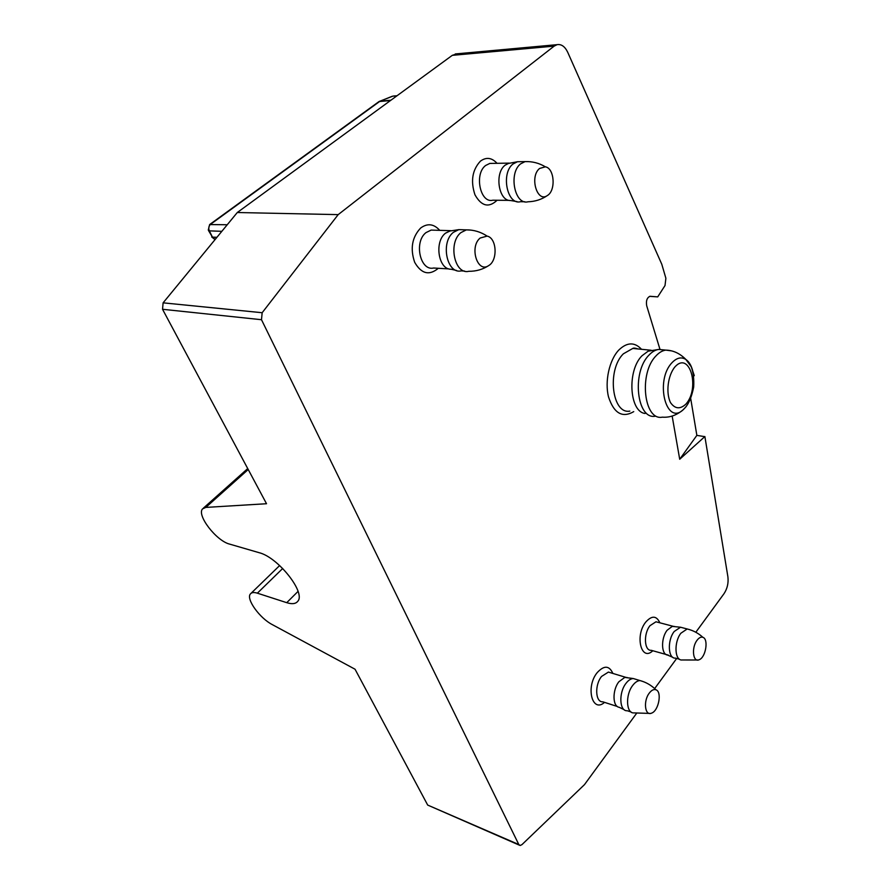 <?xml version="1.0" encoding="UTF-8"?>
<svg xmlns="http://www.w3.org/2000/svg" width="890" height="890" viewBox="0 0 890 890"><rect width="100%" height="100%" fill="white"/><g stroke="black" fill="none" stroke-linecap="round" stroke-linejoin="round"><path stroke-width="1.33" d="M696.781 435.477L679.704 459.251L704.769 436.645L696.859 435.377L704.769 436.645M649.711 296.348L657.721 296.882L665.019 285.534L665.887 278.281L661.793 264.263L567.709 52.265C564.939 46.514 561.401 43.977 557.084 44.667L554.125 46.124L452.287 55.347L237.285 212.521L163.115 302.834L262.161 312.724L261.493 319.71L518.814 844.543L520.116 845.5L521.941 844.643L584.485 784.624L636.45 713.513M697.037 640.299C699.028 637.685 700.975 636.684 702.877 637.318C708.807 639.009 705.737 657.543 699.162 659.735C692.965 662.85 691.252 647.698 697.037 640.299M262.161 312.724L338.189 214.624L554.136 46.135M338.189 214.624L237.285 212.521M457.093 53.789L452.276 55.336M672.15 416.042L679.704 459.251M690.985 365.901L694.278 375.591L693.722 376.058M659.968 349.336L646.696 305.771C645.884 300.865 646.974 297.705 649.956 296.292L657.721 296.882M704.88 436.556L727.909 576.876C728.61 583.028 727.319 588.624 724.037 593.652L695.824 632.256M676.678 658.466L654.673 688.571M672.862 657.365L667.533 655.051C661.136 654.573 660.847 638.063 667.144 630.231L672.273 626.382L674.197 626.393M390.91 100.214L379.552 101.26M519.226 845.111L427.69 805.072L355.043 669.224L272.34 624.635C259.724 618.216 245.818 598.948 250.379 593.964C251.636 592.384 253.962 592.117 257.366 593.174L286.736 602.675C292.098 604.355 295.78 603.876 297.805 601.251C306.004 592.662 277.992 557.229 259.101 552.679L229.587 544.101C216.326 540.909 196.312 514.909 202.62 508.835L205.801 507.411L266.522 503.729L162.536 309.286L163.115 302.834M696.859 435.377L690.718 398.598M456.603 270.493L451.097 269.236C438.492 269.77 433.997 241.935 445.467 233.202L450.651 230.666M624.224 709.731L619.184 707.283C612.465 706.615 612.242 689.995 618.895 681.751L624.78 677.412L627.105 677.501M649.266 693.121C651.558 690.139 653.794 689.027 655.963 689.794C662.238 691.775 658.667 710.832 651.591 713.124C644.916 716.361 643.081 700.986 649.266 693.121M480.166 238.031L487.119 236.106C496.865 237.975 497.977 260.492 488.666 265.598C477.507 273.619 469.075 246.886 480.166 238.031M645.094 413.483C629.341 411.792 626.905 370.652 642.013 355.744L648.143 351.183L650.368 350.46M517.012 201.607L510.593 200.517C498.734 201.374 494.206 173.305 505.075 165.206L508.969 163.182M539.607 168.455L545.381 166.819C554.537 168.288 555.994 190.727 547.339 195.555C537.071 203.143 529.305 176.52 539.607 168.455M698.172 660.002L682.04 659.98C674.653 660.858 673.786 642.146 680.872 633.235L687.18 628.974L689.683 629.653M221.844 231.322L209.339 230.866L208.282 230.043L209.628 224.558L227.228 224.758M396.851 95.864L392.868 96.131L380.075 101.16L210.619 224.247C208.716 225.971 208.293 228.185 209.339 230.866L212.443 237.129L208.616 230.721M390.499 100.514L379.007 101.571L392.19 96.298M497.098 200.25C488.799 208.071 481.423 206.246 474.96 194.788C470.465 181.148 472.279 169.934 480.422 161.146C486.274 156.885 491.803 157.608 497.032 163.315M652.793 650.746C641.29 662.049 634.615 635.638 645.795 622.032C651.836 615.346 656.52 615.613 659.857 622.8M438.325 268.291C429.236 275.856 421.359 273.864 414.684 262.328C410.034 248.677 412.026 237.241 420.659 228.018C427.489 223.034 433.842 223.813 439.727 230.354M612.865 673.441C609.294 665.442 604.065 665.175 597.201 672.629C585.398 686.891 592.195 713.48 604.533 702.366M641.512 349.292C634.603 341.905 627.038 342.138 618.828 350.015C609.283 359.994 604.566 381.499 608.549 397.018C613.955 413.349 622.355 418.222 633.736 411.636M668.312 655.107L651.258 650.312C644.238 651.068 643.314 633.814 650 625.67L655.975 621.787L658.3 622.388M509.136 200.361L492.793 200.217C480.266 203.588 473.992 174.051 485.628 165.484L489.811 163.426L492.626 163.382M215.18 239.432L212.443 237.129L216.915 237.319M427.69 805.072L518.814 844.543M448.972 268.902L433.597 268.024C420.158 271.294 413.694 241.858 426.043 232.579L431.149 230.087L434.876 230.198M464.591 271.072L461.243 270.872C446.969 274.487 440.194 242.436 453.377 232.335L458.806 229.642L462.755 229.754M617.326 706.482L602.819 701.821C595.388 702.455 594.476 685.044 601.562 676.444L608.404 672.084L611.13 672.907M631.032 711.956L627.25 710.743C619.395 711.499 618.506 692.665 626.037 683.298C628.396 680.238 630.81 678.658 633.279 678.536L636.15 679.404M650.345 713.435L633.947 712.901C626.115 713.68 625.247 694.767 632.768 685.356C635.126 682.285 637.54 680.683 639.999 680.561L642.958 681.495M298.05 591.383L286.736 602.675M282.709 568.476L257.366 593.174M162.536 309.286L261.493 319.71M674.92 366.914C689.583 350.493 700.308 387.74 686.034 403.971C680.216 409.467 675.043 409.022 670.526 402.636C665.687 392.902 667.823 375.447 674.92 366.914M629.853 411.102C612.075 414.673 606.657 370.006 623.356 353.82L632.79 348.435L637.451 348.891M393.781 95.987L396.973 95.775M655.374 416.186C636.895 420.069 631.466 372.465 648.91 355.177C652.036 351.817 655.307 349.892 658.722 349.425L663.562 349.892M679.56 659.279L675.432 658.111C668.023 658.989 667.122 640.333 674.22 631.477L680.539 627.227L682.986 627.873M524.833 201.752L520.483 201.707C507.189 205.412 500.625 173.283 513.041 163.971L517.468 161.735L520.461 161.68M547.372 195.533C541.643 199.482 535.19 201.563 528.015 201.785C514.731 205.479 508.234 173.205 520.628 163.849L525.056 161.613L528.304 161.613M488.71 265.576C482.814 269.447 476.183 271.361 468.785 271.305C454.523 274.943 447.781 242.736 460.964 232.579L466.393 229.865L470.754 230.087M686.134 406.608L683.12 409.801C666.054 426.032 654.717 380.608 671.928 362.775C676.678 357.758 681.328 356.656 685.867 359.46L691.219 366.747C693.31 372.243 694.133 379.018 693.677 387.072C690.729 401.245 686.924 406.163 683.175 409.756C676.623 415.274 669.681 417.733 662.349 417.154C643.926 421.081 638.564 373.277 655.986 355.9C659.101 352.518 662.371 350.593 665.776 350.115L671.238 350.827M648.143 351.183L658.722 349.425L665.776 350.115C673.196 350.282 679.893 353.397 685.879 359.46C689.305 361.874 691.686 366.101 693.032 372.165M248.221 469.508L205.801 507.411M672.273 626.382L680.539 627.227L687.18 628.974C693.065 630.365 698.294 633.146 702.877 637.318M455.268 53.956L557.084 44.667M673.085 626.282L658.255 622.377M509.169 163.126L493.294 163.371M435.577 230.221L450.574 230.677M448.771 231.189L458.806 229.642L466.393 229.865C473.847 229.843 480.756 231.923 487.119 236.106M611.119 672.907L625.715 677.312M624.78 677.412L633.279 678.536L639.999 680.561C646.04 682.196 651.358 685.267 655.963 689.794M251.091 593.274L279.649 565.551M211.72 236.985L214.635 239.265M651.146 350.248L632.79 348.435C633.613 347.868 635.327 348.046 637.93 348.936M507.734 163.582L517.468 161.735L525.056 161.613C532.298 161.324 539.073 163.059 545.381 166.819M209.806 224.436L379.007 101.571M203.387 508.146L247.732 468.574"/></g></svg>
